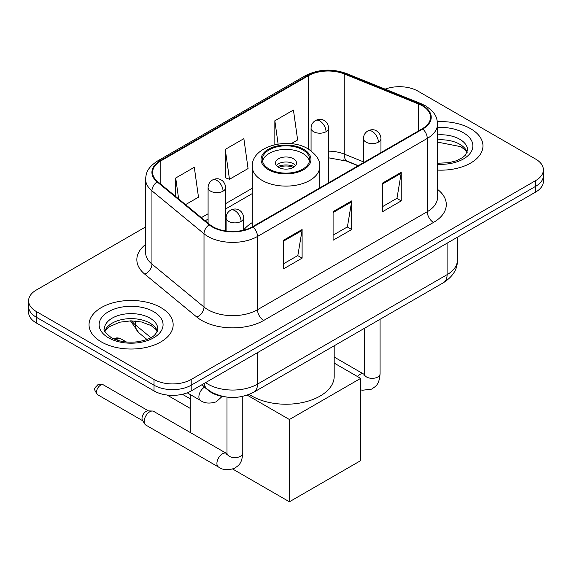 <?xml version="1.0" encoding="UTF-8"?>
<svg xmlns="http://www.w3.org/2000/svg" width="572" height="572" viewBox="0 0 572 572"><rect width="100%" height="100%" fill="white"/><g stroke="black" fill="none" stroke-linecap="round" stroke-linejoin="round"><path stroke-width="0.86" d="M252.266 222.608A46.439 26.812 0 0 0 243.643 230.037M358.108 165.78L345.03 160.489A35.049 20.235 0 0 0 343.572 159.931M225.339 396.889A26.291 15.179 180 0 1 208.716 390.683L201.673 384.877M145.61 226.934L36.301 290.047A26.291 15.179 0 0 0 28.6 300.779L28.6 312.226A26.291 15.179 0 0 0 36.301 322.958L154.025 390.926A26.291 15.179 0 0 0 191.198 390.926L535.699 192.028A26.291 15.179 0 0 0 543.4 181.295L543.4 175.575A26.291 15.179 0 0 1 535.699 186.308A26.291 15.179 0 0 0 543.4 175.575L543.4 169.848A26.291 15.179 0 0 0 535.699 159.116L417.975 91.148A26.291 15.179 0 0 0 385.12 89.132M28.6 300.779A26.291 15.179 0 0 0 36.301 311.511L154.025 379.479A26.291 15.179 0 0 0 191.198 379.479L191.198 385.199L535.699 186.308L191.198 385.199A26.291 15.179 0 0 1 154.025 385.199A26.291 15.179 0 0 0 191.198 385.199L191.198 390.926M36.301 311.511L36.301 317.231L154.025 385.199L36.301 317.231A26.291 15.179 0 0 1 28.6 306.499A26.291 15.179 0 0 0 36.301 317.231L36.301 322.958M470.642 128.714A42.063 24.281 0 0 0 437.365 121.686A42.063 24.281 0 0 1 470.642 128.714A42.063 24.281 0 0 1 482.961 145.881A42.063 24.281 0 0 0 470.642 128.714M160.839 307.572A42.063 24.281 0 0 0 115.001 302.309A42.063 24.281 0 0 0 89.039 324.746A42.063 24.281 0 0 0 101.358 341.913A42.063 24.281 0 0 0 147.197 347.183A42.063 24.281 0 0 0 173.159 324.746A42.063 24.281 0 0 0 160.839 307.572A42.063 24.281 0 0 0 115.001 302.309A42.063 24.281 0 0 0 89.039 324.746A42.063 24.281 0 0 0 101.358 341.913A42.063 24.281 0 0 0 147.197 347.183A42.063 24.281 0 0 0 173.159 324.746A42.063 24.281 0 0 0 160.839 307.572M422.315 105.813A28.042 16.188 180 0 1 430.523 117.26A28.042 16.188 180 0 1 422.315 128.707L252.538 226.727A28.042 16.188 180 0 1 209.745 224.567L157.686 181.646A28.042 16.188 180 0 1 152.617 172.358A28.042 16.188 180 0 1 160.832 160.911L308.315 75.761A28.042 16.188 180 0 1 344.222 73.945L418.568 104.004A28.042 16.188 180 0 1 422.315 105.813M422.808 105.527A28.743 16.595 0 0 0 418.969 103.668L344.63 73.616A28.743 16.595 0 0 0 307.822 75.475L160.332 160.625A28.743 16.595 0 0 0 157.114 181.875L209.173 224.796A28.743 16.595 0 0 0 253.038 227.012L422.808 128.993A28.743 16.595 0 0 0 422.808 105.527M283.519 240.247L283.519 268.869L302.109 258.136L302.109 229.515L283.519 240.247M283.519 263.792L297.84 255.527L302.037 230.466A7.007 4.047 -120 0 0 302.109 229.515M297.712 255.598L302.109 258.136M382.661 183.011L382.661 211.633L401.244 200.901L401.244 172.279L382.661 183.011M382.661 206.556L396.975 198.291L401.172 173.23A7.007 4.047 -120 0 0 401.244 172.279M396.846 198.362L401.244 200.901M333.09 211.633L333.09 240.247L351.68 229.522L351.68 200.901L333.09 211.633M333.09 235.171L347.404 226.905L351.601 201.852A7.007 4.047 -120 0 0 351.68 200.901M347.283 226.977L351.68 229.522M437.537 170.091A42.063 24.281 0 0 0 482.961 145.881A42.063 24.281 0 0 1 437.537 170.091M191.198 379.479L535.699 180.58A26.291 15.179 0 0 0 543.4 169.848M291.112 143.701L297.633 139.94L293.436 110.038L274.846 120.771L274.846 144.68M185.571 204.633L198.491 197.176L194.301 167.274L175.711 178.006L175.711 196.503M225.282 149.385L229.472 179.286L248.062 168.561L243.865 138.653L225.282 149.385L225.575 177.835M229.472 179.286L225.282 177.72M274.846 120.771L278.114 144.058M175.711 178.006L178.643 198.92M302.731 149.814A23.659 13.657 0 0 0 276.948 146.854A23.659 13.657 0 0 0 262.341 159.474A23.659 13.657 0 0 0 269.269 169.133A23.659 13.657 0 0 0 295.052 172.093A23.659 13.657 0 0 0 309.659 159.474A23.659 13.657 0 0 0 302.731 149.814M309.452 161.261A23.659 13.657 0 0 0 302.731 153.396A23.659 13.657 0 0 0 278.4 150.114A23.659 13.657 0 0 0 262.548 161.261M249.235 394.394A48.191 27.828 0 0 0 251.923 396.074A48.191 27.828 0 0 0 304.44 402.109A48.191 27.828 0 0 0 334.191 376.405L334.191 345.774M293.436 158.759A10.518 6.07 0 0 0 281.975 157.443A10.518 6.07 0 0 0 275.482 163.056A10.518 6.07 0 0 0 278.564 167.346A10.518 6.07 0 0 0 290.025 168.661A10.518 6.07 0 0 0 296.518 163.056A10.518 6.07 0 0 0 293.436 158.759M295.581 165.558A10.518 6.07 0 0 0 293.436 163.771A10.518 6.07 0 0 0 276.419 165.558M277.506 166.631A14.021 8.094 180 0 1 293.879 166.373L293.879 167.074M278.657 167.396A12.269 7.086 180 0 1 292.614 167.103L293.879 166.373M292.406 167.868L292.614 167.103M190.269 408.422L167.074 395.03M289.411 501.787L289.411 419.512L360.66 378.371L360.66 460.646L289.411 501.787L232.697 469.047M190.269 398.834L182.389 394.28M190.269 432.511L190.269 394.558M289.411 419.512L247.204 395.145M334.191 363.091L360.66 378.371M144.173 421.442A7.886 4.555 -60 0 1 149.75 411.783A7.886 4.555 -60 0 1 152.352 411.025A7.886 4.555 -60 0 1 153.689 411.39L226.433 453.389A7.886 4.555 -60 0 0 222.844 453.589A7.886 4.555 -60 0 0 222.494 453.782A7.886 4.555 -60 0 0 217.339 460.732A7.886 4.555 -60 0 0 218.547 467.045L145.803 425.053A7.886 4.555 -60 0 1 144.816 424.074A7.886 4.555 -60 0 1 144.173 421.442M144.816 424.074L142.471 420.306A5.699 3.289 -60 0 1 142.006 418.404A5.699 3.289 -60 0 1 146.032 411.425A5.699 3.289 -60 0 1 147.912 410.875L152.352 411.025M208.716 390.304L208.716 390.683M205.577 382.625A35.049 20.235 0 0 0 207.929 384.127A35.049 20.235 0 0 0 257.5 384.127L447.097 274.667A35.049 20.235 0 0 0 457.364 260.353C457.621 269.055 452.988 276.498 443.464 282.69L253.868 392.149A17.525 10.117 60 0 0 257.5 384.127L257.5 352.645M447.097 243.186L447.097 274.667A17.525 10.117 60 0 1 443.464 282.69M204.154 383.447A17.525 11.719 129.5 0 0 207.207 389.146L201.887 384.756M535.699 192.028L535.699 180.58M154.025 390.926L154.025 379.479M131.717 320.849A35.049 20.235 0 0 0 135.614 325.039L135.614 321.056M146.968 339.475L138.824 332.754A17.525 11.719 129.5 0 1 135.614 325.039L150.894 337.637M437.537 189.375A43.815 25.297 180 0 1 433.469 222.436L263.692 320.456A8.766 5.062 60 0 1 257.5 309.724L427.27 211.704A35.049 20.235 0 0 0 437.537 197.397L437.537 124.131A35.049 20.235 180 0 1 427.27 138.438A8.766 5.062 -120 0 0 422.808 128.993M263.692 320.456A43.815 25.297 180 0 1 201.737 320.456A43.815 25.297 180 0 1 196.825 317.074L144.766 274.152A43.815 25.297 180 0 1 145.61 244.466M207.929 309.724A35.049 20.235 0 0 0 257.5 309.724L257.5 236.458A35.049 20.235 180 0 1 204.004 233.755L151.945 190.833A35.049 20.235 180 0 1 145.61 179.229L145.61 252.488A35.049 20.235 0 0 0 151.945 264.1L204.004 307.021A35.049 20.235 0 0 0 207.929 309.724M437.537 124.131C436.972 118.111 436.415 113.099 425.454 105.813L420.849 103.575A8.766 4.104 112 0 0 418.969 103.668M420.849 103.575L346.503 73.523C331.989 68.383 318.211 69.133 305.176 75.754A8.766 5.062 60 0 1 307.822 75.475M160.332 160.625A8.766 5.062 -120 0 0 157.686 160.904C147.061 167.875 146.096 173.123 145.61 179.229M157.114 181.875A8.766 5.863 129.5 0 0 151.945 190.833L151.945 264.1A8.766 5.863 -50.5 0 1 144.766 274.152M346.503 73.523A8.766 4.104 112 0 0 344.63 73.616M209.173 224.796A8.766 5.863 129.5 0 0 204.004 233.755L204.004 307.021A8.766 5.863 -50.5 0 1 196.825 317.074M253.038 227.012A8.766 5.062 60 0 1 257.5 236.458L427.27 138.438L427.27 211.704A8.766 5.062 60 0 0 433.469 222.436M160.832 160.911L160.832 184.234M418.568 104.004L418.568 130.874M344.222 73.945L344.222 154.082A28.042 16.188 0 0 0 328.593 151.151M363.427 161.84L344.222 154.082A15.773 7.386 -68 0 0 347.361 161.24L328.593 157.822M308.315 75.761L308.315 149.006M252.266 188.252L225.618 203.639M208.086 213.756L201.351 217.646M333.09 212.541L351.601 201.852M382.661 183.919L401.172 173.23M283.519 241.155L302.037 230.466M467.167 152.381A26.705 15.423 0 0 0 459.788 144.28A26.705 15.423 0 0 0 437.537 139.89M437.537 163.256L449.056 162.691L456.32 160.782L462.655 157.536L465.422 155.098L467.61 150.179A26.705 15.423 0 0 0 459.788 139.275A26.705 15.423 0 0 0 437.537 134.878M437.537 164.235A31.968 18.454 0 0 0 469.748 153.832A31.968 18.454 0 0 0 463.506 132.833A31.968 18.454 0 0 0 437.537 127.527M268.339 169.669A24.975 14.422 0 0 0 303.66 169.669A24.975 14.422 0 0 0 303.66 149.278A24.975 14.422 0 0 0 268.339 149.278A24.975 14.422 0 0 0 268.339 169.669M319.734 187.931L319.734 166.631A33.734 19.477 180 0 1 298.913 184.627A33.734 19.477 180 0 1 262.148 180.402A33.734 19.477 180 0 1 252.266 166.631L252.266 226.884M157.364 331.245A26.705 15.423 0 0 0 149.986 323.144A26.705 15.423 0 0 0 123.173 319.319A26.705 15.423 0 0 0 104.833 331.245M149.986 318.132A26.705 15.423 0 0 0 120.878 314.793A26.705 15.423 0 0 0 104.39 329.036C102.989 329.865 105.234 332.697 111.125 337.537C118.826 341.741 128.207 343.086 139.253 341.555C149.056 339.167 155.763 337.215 157.808 329.036A26.705 15.423 0 0 0 149.986 318.132M108.494 337.795A31.968 18.454 0 0 0 153.704 337.795A31.968 18.454 0 0 0 153.704 311.697A31.968 18.454 0 0 0 108.494 311.697A31.968 18.454 0 0 0 108.494 337.795M378.385 142.128A8.766 5.062 0 0 0 380.952 138.546C380.573 133.312 377.162 131.167 376.791 131.095C374.252 129.308 371.257 129.258 367.803 130.959A8.766 5.062 60 0 1 372.186 131.396A8.766 5.062 -120 0 1 378.385 142.128A8.766 5.062 0 0 1 365.994 142.128A8.766 5.062 0 0 1 363.427 138.546C363.556 135.228 365.015 132.697 367.803 130.959M357.414 376.498A7.886 4.555 -60 0 1 359.795 374.51A7.886 4.555 -60 0 1 360.145 374.317A7.886 4.555 -60 0 1 363.735 374.117L334.191 357.057M364.049 375.497L364.3 373.795A7.886 4.555 -0 0 0 366.609 377.012A7.886 4.555 -0 0 0 377.406 377.205A7.886 4.555 -0 0 0 380.073 373.795C379.179 384.913 375.968 386.1 371.564 389.139L362.383 390.247L360.66 389.847M241.077 221.4A8.766 5.062 0 0 0 243.643 217.818C243.264 212.584 239.861 210.439 239.489 210.367C236.951 208.58 233.955 208.53 230.502 210.231A8.766 5.062 60 0 1 234.885 210.668A8.766 5.062 -120 0 1 241.077 221.4A8.766 5.062 0 0 1 228.686 221.4A8.766 5.062 0 0 1 226.119 217.818C226.255 214.5 227.713 211.969 230.502 210.231M100.55 385.171A5.699 3.289 -60 0 1 103.403 384.884C100.665 383.926 98.77 383.926 97.705 384.884A5.699 3.289 60 0 1 100.55 385.171A5.699 3.289 -60 0 0 96.832 390.19A5.699 3.289 -60 0 0 97.705 394.752L142.757 420.763M226.741 454.769L226.998 453.067A7.886 4.555 -0 0 0 229.308 456.284A7.886 4.555 -0 0 0 240.097 456.477A7.886 4.555 -0 0 0 242.771 453.067C241.87 464.185 238.667 465.372 234.263 468.411C227.67 470.413 222.429 469.962 218.547 467.045M326.026 131.717A8.766 5.062 0 0 0 328.593 128.135C328.214 122.901 324.81 120.756 324.431 120.685C321.9 118.897 318.904 118.854 315.451 120.549A8.766 5.062 60 0 1 319.834 120.985A8.766 5.062 -120 0 1 326.026 131.717A8.766 5.062 0 0 1 313.635 131.717A8.766 5.062 0 0 1 311.068 128.135C311.197 124.818 312.662 122.286 315.451 120.549M117.718 338.91A5.699 3.289 -60 0 1 120.563 338.631C117.832 337.673 115.93 337.673 114.865 338.631A5.699 3.289 60 0 1 117.718 338.91A5.699 3.289 -60 0 0 116.416 339.911M223.051 191.17A8.766 5.062 0 0 0 225.618 187.595C225.239 182.354 221.829 180.209 221.457 180.137C218.919 178.35 215.923 178.307 212.469 180.001A8.766 5.062 60 0 1 216.852 180.437A8.766 5.062 -120 0 1 223.051 191.17A8.766 5.062 0 0 1 210.653 191.17A8.766 5.062 0 0 1 208.086 187.595C208.222 184.27 209.681 181.739 212.469 180.001M222.172 396.417L216.23 401.837C209.638 403.839 204.404 403.389 200.515 400.471A7.886 4.555 -60 0 1 198.884 396.868A7.886 4.555 -60 0 1 204.483 387.194M253.868 392.149C239.768 399.235 225.661 399.235 211.561 392.149L207.207 389.146M457.364 260.353L457.364 237.258M138.824 332.754L130.48 320.849M305.176 75.754L157.686 160.904M252.266 193.586L225.618 208.973M208.086 219.09L205.162 220.785M358.301 165.665L347.361 161.24M467.038 152.681L465.422 150.257L460.875 146.689L437.537 142.099M319.734 166.631C320.477 160.689 316.581 154.762 308.043 148.849C288.152 136.536 251.094 146.411 252.266 166.631M157.236 331.546L155.62 329.122L151.072 325.547L141.677 322.007L131.074 320.849L119.777 322.186L109.231 326.769L106.177 329.601L104.962 331.538M364.278 374.403L363.735 374.117M380.073 319.29L380.073 373.795M380.952 152.588L380.952 138.546M364.3 328.392L364.3 373.795M363.427 162.713L363.427 138.546M226.97 453.675L226.433 453.389M242.771 396.382L242.771 453.067M243.643 230.187L243.643 217.818M226.998 397.118L226.998 453.067M226.119 231.017L226.119 217.818M103.403 384.884L148.448 410.896M97.705 394.752C92.535 387.945 94.866 388.338 97.705 384.884M328.593 182.818L328.593 128.135M311.068 150.844L311.068 128.135M225.618 230.938L225.618 187.595M200.515 400.471L187.23 392.807M120.563 338.631L126.426 342.013M114.221 339.067L114.865 338.631M208.086 223.202L208.086 187.595"/></g></svg>
